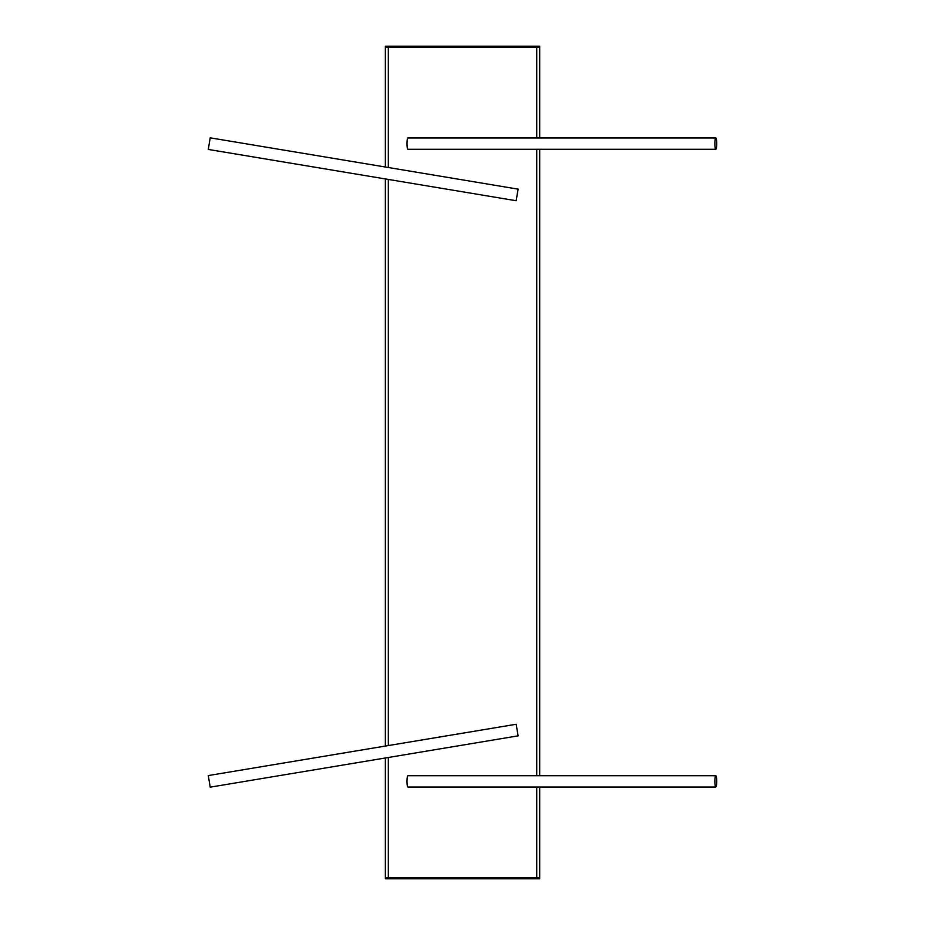 <?xml version="1.0" encoding="UTF-8"?>
<svg xmlns="http://www.w3.org/2000/svg" width="925" height="925" viewBox="0 0 925 925"><rect width="100%" height="100%" fill="white"/><g stroke="black" fill="none" stroke-linecap="round" stroke-linejoin="round"><path stroke-width="1.39" d="M714.863 143.629A5.654 0.925 -90 0 1 715.788 137.975A5.654 0.925 -90 0 1 716.725 143.629A5.654 0.925 -90 0 1 715.788 149.295A5.654 0.925 -90 0 1 714.863 143.629M715.788 149.295L407.902 149.295A5.654 0.925 -90 0 1 406.977 143.629A5.654 0.925 -90 0 1 407.902 137.975L715.788 137.975M516.173 200.737L518.104 189.139L210.206 137.837L208.275 149.434L210.206 137.837L208.275 149.434L516.173 200.737M716.725 781.371A5.654 0.925 90 0 0 715.788 775.705A5.654 0.925 90 0 0 714.863 781.371A5.654 0.925 90 0 0 715.788 787.025A5.654 0.925 90 0 0 716.725 781.371M715.788 775.705L407.902 775.705A5.654 0.925 90 0 0 406.977 781.371A5.654 0.925 90 0 0 407.902 787.025L715.788 787.025M516.173 724.263L518.104 735.861L210.206 787.163L208.275 775.566L210.206 787.163L208.275 775.566L516.173 724.263M536.72 787.025L536.72 878.75L388.315 878.75L388.315 757.482L388.315 878.75L536.72 878.75L536.72 787.025L536.72 878.75L388.315 878.75L388.315 757.482M388.315 745.573L388.315 179.427M388.315 167.517L388.315 46.25L388.315 167.517L388.315 46.25L536.72 46.25L536.72 137.975M536.72 149.295L536.72 775.705M539.68 787.025L539.68 878.75L385.355 878.75L539.68 878.75L385.355 878.75L539.68 878.75L385.355 878.75L539.68 878.75L539.68 877.929L385.355 877.929L385.355 878.75L385.355 757.98M385.355 746.059L385.355 178.941M385.355 167.02L385.355 46.25L539.68 46.25L539.68 137.975M539.68 775.705L539.68 149.295M385.355 47.071L539.68 47.071L539.68 46.25L385.355 46.25L385.355 47.071M388.315 46.25L536.72 46.25L388.315 46.25"/></g></svg>
